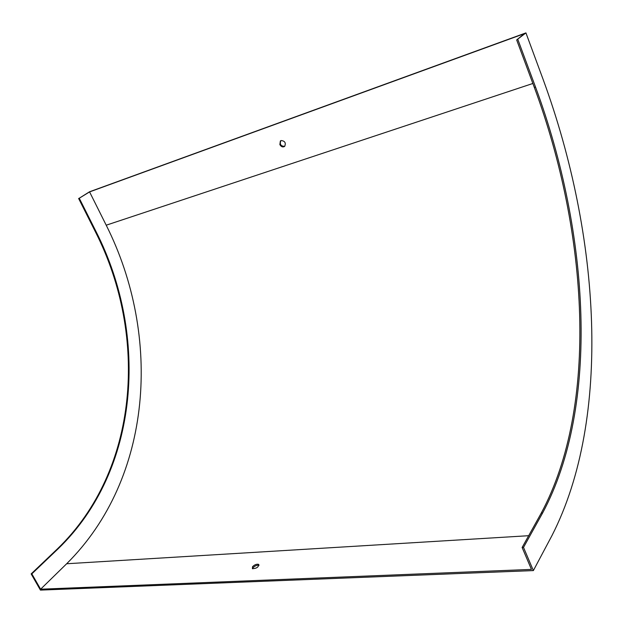 <?xml version="1.0" encoding="UTF-8"?>
<svg xmlns="http://www.w3.org/2000/svg" width="623" height="623" viewBox="0 0 623 623"><rect width="100%" height="100%" fill="white"/><g stroke="black" fill="none" stroke-linecap="round" stroke-linejoin="round"><path stroke-width="0.93" d="M40.62 589.202L66.661 563.753C152.76 478.293 161.98 336.101 106.214 225.199L89.58 191.907L79.253 198.223L96.16 231.818C149.022 335.937 139.521 470.209 58.227 548.699L31.835 573.869L40.62 589.202L531.442 569.399L522.121 547.477L541.27 513.064C598.617 406.188 588.533 233.734 534.339 87.43L516.669 39.95L524.332 33.681L89.58 191.907M252.541 566.673L252.401 568.713C256.699 568.48 258.755 567.023 258.584 564.345C256.653 563.901 254.636 564.672 252.541 566.673M79.253 198.223L89.525 191.783L525.937 32.894L543.248 79.775C600.354 235.658 611.996 417.908 551.994 535.531L533.366 570.582L40.425 590.106L31.15 573.908L31.835 573.869M259.012 565.318C257.058 564.952 255.072 565.739 253.055 567.685L252.486 568.76M525.937 32.894L516.669 39.95M517.861 39.522L535.523 87.041C589.708 233.454 599.863 406.009 542.625 512.963L523.507 547.399L522.121 547.477M523.507 547.399L533.366 570.582M279.867 144.614L280.366 140.985L281.121 140.541C284.913 140.946 286.105 142.885 284.68 146.374C282.842 147.464 281.238 146.88 279.867 144.614M284.727 146.327C280.833 146.273 279.54 144.38 280.856 140.658M78.615 198.457L95.514 232.029C148.367 336.093 138.843 470.303 57.542 548.754L31.15 573.908M66.661 563.753L528.67 535.702M535.523 87.041L534.339 87.43M542.625 512.963L541.27 513.064M106.214 225.199L532.867 83.474M57.542 548.754L58.227 548.699M95.514 232.029L96.16 231.818M258.584 564.345L259.028 565.225M280.366 140.985L280.802 140.681"/></g></svg>
